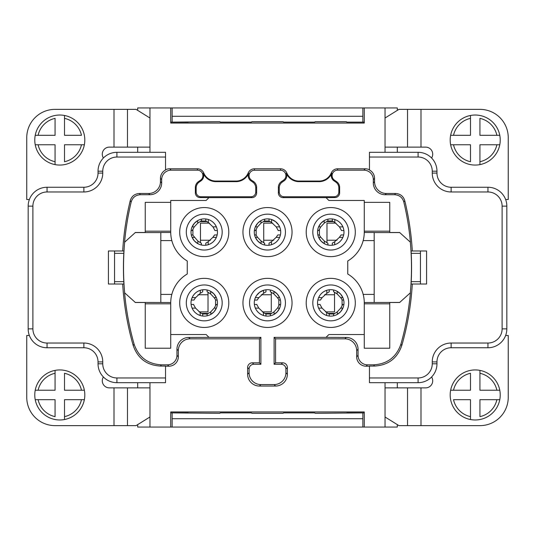 <?xml version="1.0" encoding="UTF-8"?>
<svg xmlns="http://www.w3.org/2000/svg" width="535" height="535" viewBox="0 0 535 535"><rect width="100%" height="100%" fill="white"/><g stroke="black" fill="none" stroke-linecap="round" stroke-linejoin="round"><path stroke-width="0.8" d="M314.734 412.893L283.517 412.893L314.734 412.893L315.135 413.314L364.275 412.893M251.483 412.893L220.266 412.893L251.483 412.893L251.885 413.314L283.115 413.314L283.517 412.893M220.266 412.893L219.865 413.314L172.143 412.893L172.143 418.718L362.857 418.718L362.857 427.057L364.275 427.057L364.275 411.957L170.725 411.957L170.725 427.057L172.143 427.057L172.143 418.718M188.226 412.893L170.725 412.893M220.266 122.107L251.483 122.107L220.266 122.107L219.865 121.686L172.143 122.107L172.143 107.943L362.857 107.943L362.857 122.107L346.774 122.107L364.275 122.107M283.517 122.107L314.734 122.107L283.517 122.107L283.115 121.686L251.885 121.686L251.483 122.107M170.725 122.107L188.226 122.107M314.734 122.107L315.135 121.686L346.372 121.686L346.774 122.107M397.318 147.125L397.318 152.314L385.039 152.314L385.039 107.943L364.275 107.943L364.275 123.043L170.725 123.043L170.725 107.943L172.143 107.943M137.682 147.125L137.682 152.314L149.96 152.314L149.96 107.943L170.725 107.943M369.464 366.207L366.114 366.207A9.443 9.443 -45 0 1 356.671 356.765L356.671 350.626A11.803 11.803 135 0 0 344.874 338.829L346.259 337.445A11.803 11.803 135 0 1 358.055 349.241L358.055 355.38A9.443 9.443 -45 0 0 367.498 364.823L373.631 364.823C387.273 364.027 396.355 357.166 400.875 344.239L401.778 345.57C397.264 358.423 388.189 365.251 374.56 366.06L369.464 366.06L369.464 382.685L418.089 382.685A18.885 18.885 0 0 0 436.968 363.8L436.968 361.914A14.164 14.164 0 0 1 451.132 347.75L487.953 347.75A18.885 18.885 0 0 0 506.832 328.864L506.832 206.135A18.885 18.885 0 0 0 487.953 187.25L451.132 187.25A14.164 14.164 0 0 1 436.968 173.086L436.968 171.2A18.885 18.885 0 0 0 418.089 152.314L369.464 152.314L369.464 157.036L418.089 157.036A14.164 14.164 0 0 1 432.247 171.2L432.247 173.086A18.885 18.885 0 0 0 451.132 191.971L487.953 191.971L487.953 187.25L451.132 187.25L451.132 191.971M410.419 242.228L399.692 232.564L410.419 242.228A280.955 280.955 0 0 0 403.805 201.962C402.414 197.442 399.351 195.028 394.623 194.727L385.12 194.727A11.803 11.803 135 0 1 373.323 182.923L374.553 181.686L374.553 178.382A9.443 9.443 -45 0 0 369.464 170.003L369.464 157.036M374.553 181.686A11.803 11.803 135 0 0 386.357 193.489L385.12 194.727M394.623 194.727L395.599 193.489L386.357 193.489M395.599 193.489C400.307 193.784 403.363 196.184 404.768 200.692L403.805 201.962M401.778 345.57A282.192 282.192 0 0 0 412.311 284.025L426.582 284.025L426.582 250.975L412.311 250.975A282.192 282.192 0 0 0 404.768 200.692M385.039 382.685L385.039 427.057L364.275 427.057M275.572 338.829L275.572 362.81L282.654 362.81A4.721 4.721 135 0 1 287.375 367.532L287.375 374.233A11.803 11.803 -135 0 1 275.572 386.036L274.107 384.571A11.803 11.803 -135 0 0 285.911 372.768L285.911 368.989A4.721 4.721 135 0 0 281.189 364.275L274.107 364.275L274.107 337.364L275.572 338.829L344.874 338.829M373.323 182.923L373.323 179.62A9.443 9.443 -45 0 0 363.88 170.177L365.265 168.792L337.578 168.792A6.868 6.868 0 0 0 331.245 172.999A13.168 13.168 0 0 1 319.107 181.064L298.978 181.064A13.168 13.168 0 0 1 286.834 172.999A6.868 6.868 0 0 0 280.507 168.792L254.493 168.792A6.868 6.868 0 0 0 248.166 172.999A13.168 13.168 0 0 1 236.022 181.064L215.893 181.064L215.893 181.639A13.743 13.743 0 0 1 203.226 173.22A6.293 6.293 0 0 1 200.986 180.85L199.234 182.054A7.082 7.082 -152.3 0 0 196.164 187.892L196.164 192.025A4.721 4.721 135 0 0 200.886 196.746L251.035 196.746L251.925 197.636L208.964 197.636L206.135 200.464L170.725 200.464L170.725 232.096A33.518 33.518 0 0 0 187.25 260.986L187.25 274.014A33.518 33.518 0 0 0 170.725 302.904L170.725 334.535L206.135 334.535L208.964 337.364L260.893 337.364L259.428 338.829L259.428 362.81L252.346 362.81A4.721 4.721 45 0 0 247.625 367.532L247.625 374.233A11.803 11.803 -45 0 0 259.428 386.036L275.572 386.036M259.428 338.829L190.126 338.829L188.741 337.445L208.964 337.364M165.536 366.207L168.886 366.207A9.443 9.443 -135 0 0 178.329 356.765L178.329 350.626A11.803 11.803 45 0 1 190.126 338.829M149.96 382.685L149.96 427.057L170.725 427.057M242.95 302.904A24.55 24.55 0 0 0 279.772 324.163A24.55 24.55 0 0 0 279.772 281.644A24.55 24.55 0 0 0 242.95 302.904M274.107 384.571L260.893 384.571A11.803 11.803 -45 0 1 249.089 372.768L249.089 368.989A4.721 4.721 45 0 1 253.811 364.275L260.893 364.275L260.893 337.364M319.107 181.064L319.107 181.639A13.743 13.743 0 0 0 331.774 173.22A6.293 6.293 0 0 0 334.014 180.85L335.766 182.054A7.082 7.082 -27.7 0 1 338.836 187.892L338.836 192.025A4.721 4.721 45 0 1 334.114 196.746L283.965 196.746L283.075 197.636L326.036 197.636L328.864 200.464L364.275 200.464L364.275 232.096A33.518 33.518 0 0 1 347.75 260.986L347.75 274.014A33.518 33.518 0 0 1 364.275 302.904L364.275 334.535L328.864 334.535L326.036 337.364L274.107 337.364M283.075 197.636A4.721 4.721 135 0 1 278.361 192.914L279.25 192.025L279.25 187.892L278.361 187.424L278.361 192.914M278.361 187.424A7.082 7.082 -152.3 0 1 281.423 181.586L282.32 182.054A7.082 7.082 -152.3 0 0 279.25 187.892M256.639 187.424L256.639 192.914L255.75 192.025L255.75 187.892L256.639 187.424A7.082 7.082 -27.7 0 0 253.577 181.586L251.43 180.114A5.403 5.403 0 0 1 254.493 170.257L280.507 170.257A5.403 5.403 0 0 1 283.57 180.114L281.423 181.586M251.925 197.636A4.721 4.721 45 0 0 256.639 192.914M306.207 302.904A24.55 24.55 0 0 1 343.029 281.644A24.55 24.55 0 0 1 343.029 324.163A24.55 24.55 0 0 1 306.207 302.904M306.207 232.096A24.55 24.55 0 0 1 343.029 210.837A24.55 24.55 0 0 1 343.029 253.356A24.55 24.55 0 0 1 306.207 232.096M242.95 232.096A24.55 24.55 0 0 0 279.772 253.356A24.55 24.55 0 0 0 279.772 210.837A24.55 24.55 0 0 0 242.95 232.096M228.793 302.904A24.55 24.55 0 0 0 191.971 281.644A24.55 24.55 0 0 0 191.971 324.163A24.55 24.55 0 0 0 228.793 302.904M228.793 232.096A24.55 24.55 0 0 0 191.971 210.837A24.55 24.55 0 0 0 191.971 253.356A24.55 24.55 0 0 0 228.793 232.096M362.857 418.718L362.857 412.893L346.774 412.893M365.265 168.792A9.443 9.443 -45 0 1 369.464 169.776M124.581 242.228L135.308 232.564L124.581 242.228A280.955 280.955 0 0 1 131.195 201.962C132.586 197.442 135.649 195.028 140.377 194.727L149.88 194.727A11.803 11.803 45 0 0 161.677 182.923L161.677 179.62A9.443 9.443 -135 0 1 171.12 170.177L169.735 168.792A9.443 9.443 -135 0 0 165.536 169.776M169.735 168.792L197.422 168.792A6.868 6.868 0 0 1 203.755 172.999A13.168 13.168 0 0 0 215.893 181.064M261.107 243.666L257.636 240.89L255.376 237.359L257.609 237.373L261.093 241.031L264.664 243.318M279.571 237.473C277.912 241.044 275.204 243.452 271.452 244.709M269.031 218.969L269.031 220.922L271.553 222.46L271.579 219.524L275.512 221.584L278.541 224.827L279.658 226.9M255.342 226.914L257.736 223.182L260.94 220.621L260.973 223.155L257.522 226.893L255.483 230.558M254.285 232.096A13.215 13.215 0 0 0 274.107 243.545A13.215 13.215 0 0 0 274.107 220.647A13.215 13.215 0 0 0 254.285 232.096M249.564 232.096A17.936 17.936 0 0 1 276.468 216.561A17.936 17.936 0 0 1 276.468 247.631A17.936 17.936 0 0 1 249.564 232.096M254.285 302.904A13.215 13.215 0 0 0 274.107 314.353A13.215 13.215 0 0 0 274.107 291.455A13.215 13.215 0 0 0 254.285 302.904M265.969 316.031L265.969 314.078L263.447 312.54L263.421 315.476C259.669 314.185 256.981 311.724 255.342 308.086M279.658 308.086L277.264 311.818L274.06 314.379L274.027 311.845L270.335 314.219M280.414 300.075L279.089 300.075L277.391 297.627L279.644 297.62L277.197 293.922L273.9 291.341M263.548 290.291L259.595 292.311L256.532 295.521L255.442 297.5M249.564 302.904A17.936 17.936 0 0 1 276.468 287.369A17.936 17.936 0 0 1 276.468 318.439A17.936 17.936 0 0 1 249.564 302.904M346.259 337.445L326.036 337.364M326.036 197.636L334.923 197.555A4.721 4.721 -135 0 0 339.645 192.834L338.836 192.025M400.875 344.239A280.955 280.955 0 0 0 410.419 292.772L399.692 302.435L410.419 292.772M364.275 334.535L364.275 348.225L389.761 348.225L389.761 302.509L399.759 302.509M363.88 170.177L337.578 170.177A5.484 5.484 0 0 0 334.469 180.181L336.575 181.626L335.766 182.054M282.32 182.054L284.072 180.85A6.293 6.293 0 0 0 286.305 173.22A13.743 13.743 0 0 0 298.978 181.639L319.107 181.639M279.25 192.025A4.721 4.721 135 0 0 283.965 196.746M389.761 231.18L364.275 231.18M364.275 202.357L389.761 202.357L389.761 232.491L399.759 232.491M374.186 240.589L363.178 240.589M374.186 294.411L363.178 294.411A33.518 33.518 0 0 1 364.268 302.509L399.692 302.435M364.275 303.82L389.761 303.82M364.268 232.491L374.186 232.491L374.186 302.435M399.692 232.564L374.186 232.564M410.345 242.308A280.875 280.875 0 0 1 410.345 292.692M412.311 250.975L411.074 250.975A280.955 280.955 0 0 1 411.074 284.025L412.311 284.025M397.318 424.623L397.318 427.057L385.039 427.057M397.318 110.377L397.318 107.943L385.039 107.943M397.318 382.685L397.318 387.875M317.536 232.096A13.215 13.215 0 0 1 337.364 220.647A13.215 13.215 0 0 1 337.364 243.545A13.215 13.215 0 0 1 317.536 232.096M318.666 237.44L321.12 241.138L324.35 243.659L324.344 241.031L320.866 237.373L318.8 237.379M334.709 244.709C338.441 243.465 341.149 241.058 342.828 237.473M332.288 218.969L332.288 220.922L334.81 222.46L334.836 219.524C338.588 220.815 341.276 223.276 342.915 226.914M318.592 226.914L320.993 223.182L324.197 220.621L324.23 223.155L320.779 226.893L318.74 230.558M312.814 232.096A17.936 17.936 0 0 0 339.725 247.631A17.936 17.936 0 0 0 339.725 216.561A17.936 17.936 0 0 0 312.814 232.096M317.536 302.904A13.215 13.215 0 0 1 337.364 291.455A13.215 13.215 0 0 1 337.364 314.353A13.215 13.215 0 0 1 317.536 302.904M329.219 316.031L329.219 314.078L326.704 312.54L326.678 315.476C322.926 314.185 320.231 311.724 318.599 308.086M342.915 308.086L340.514 311.818L337.311 314.379L337.284 311.845L333.593 314.219M337.15 291.334L340.621 294.11L342.882 297.641M318.686 297.527C320.345 293.956 323.053 291.548 326.805 290.291M312.814 302.904A17.936 17.936 0 0 0 339.725 318.439A17.936 17.936 0 0 0 339.725 287.369A17.936 17.936 0 0 0 312.814 302.904M338.836 187.892L339.645 187.464A7.082 7.082 -27.7 0 0 336.575 181.626M339.645 187.464L339.645 192.834M274.107 364.275L275.572 362.81M208.964 197.636L200.077 197.555A4.721 4.721 -45 0 1 195.355 192.834L196.164 192.025M188.741 337.445A11.803 11.803 45 0 0 176.945 349.241L176.945 355.38A9.443 9.443 -135 0 1 167.502 364.823L161.369 364.823C147.727 364.027 138.645 357.166 134.124 344.239A280.955 280.955 0 0 1 124.581 292.772L135.308 302.435L124.581 292.772M170.725 334.535L170.725 348.225L145.239 348.225L145.239 302.509L135.241 302.509M171.12 170.177L197.422 170.177A5.484 5.484 0 0 1 200.531 180.181L198.425 181.626L199.234 182.054M253.577 181.586L252.68 182.054A7.082 7.082 -27.7 0 1 255.75 187.892M252.68 182.054L250.928 180.85A6.293 6.293 0 0 1 248.695 173.22A13.743 13.743 0 0 1 236.022 181.639L215.893 181.639M255.75 192.025A4.721 4.721 45 0 1 251.035 196.746M134.124 344.239L133.222 345.57C137.736 358.423 146.811 365.251 160.44 366.06L165.536 366.06L165.536 382.685L116.911 382.685A18.885 18.885 0 0 1 98.032 363.8L98.032 361.914A14.164 14.164 0 0 0 83.868 347.75L47.047 347.75A18.885 18.885 0 0 1 28.168 328.864L28.168 206.135A18.885 18.885 0 0 1 47.047 187.25L83.868 187.25A14.164 14.164 0 0 0 98.032 173.086L98.032 171.2A18.885 18.885 0 0 1 116.911 152.314L165.536 152.314L165.536 157.036L116.911 157.036L116.911 152.314M165.536 157.036L165.536 170.003A9.443 9.443 -135 0 0 160.446 178.382L161.677 179.62M145.239 231.18L170.725 231.18M170.725 202.357L145.239 202.357L145.239 232.491L135.241 232.491M160.814 240.589L171.822 240.589M160.814 294.411L171.822 294.411A33.518 33.518 0 0 0 170.732 302.509L135.308 302.435M170.725 303.82L145.239 303.82M170.732 232.491L160.814 232.491L160.814 302.435M135.308 232.564L160.814 232.564M124.655 242.308A280.875 280.875 0 0 0 124.655 292.692M140.377 194.727L139.401 193.489C134.693 193.784 131.637 196.184 130.232 200.692L131.195 201.962M139.401 193.489L148.643 193.489L149.88 194.727M161.677 182.923L160.446 181.686A11.803 11.803 45 0 1 148.643 193.489M160.446 181.686L160.446 178.382M122.689 250.975L123.926 250.975A280.955 280.955 0 0 0 123.926 284.025L108.418 284.025L108.418 250.975L122.689 250.975A282.192 282.192 0 0 1 130.232 200.692M133.222 345.57A282.192 282.192 0 0 1 122.689 284.025M47.047 191.971L47.047 187.25L83.868 187.25L83.868 191.971L47.047 191.971A14.164 14.164 0 0 0 32.889 206.135L28.168 206.135M137.682 424.623L137.682 427.057L149.96 427.057M137.682 110.377L137.682 107.943L149.96 107.943M137.682 382.685L137.682 387.875M217.464 232.096A13.215 13.215 0 0 0 197.636 220.647A13.215 13.215 0 0 0 197.636 243.545A13.215 13.215 0 0 0 217.464 232.096M205.781 218.969L205.781 220.922L208.296 222.46L208.322 219.524C212.074 220.815 214.769 223.276 216.401 226.914M192.085 226.914L194.486 223.182L197.689 220.621L197.716 223.155L194.265 226.893L192.232 230.558M197.85 243.666L194.379 240.89L192.118 237.359M216.314 237.473C214.655 241.044 211.947 243.452 208.195 244.709M222.185 232.096A17.936 17.936 0 0 1 195.275 247.631A17.936 17.936 0 0 1 195.275 216.561A17.936 17.936 0 0 1 222.185 232.096M217.464 302.904A13.215 13.215 0 0 0 197.636 291.455A13.215 13.215 0 0 0 197.636 314.353A13.215 13.215 0 0 0 217.464 302.904M216.334 297.56L213.88 293.862L210.65 291.341L210.656 293.969L214.134 297.627L216.2 297.62M200.291 290.291C196.559 291.535 193.851 293.942 192.172 297.527M202.712 316.031L202.712 314.078L200.19 312.54L200.164 315.476C196.412 314.185 193.724 311.724 192.085 308.086M216.407 308.086L214.007 311.818L210.803 314.379L210.77 311.845L207.078 314.219M222.185 302.904A17.936 17.936 0 0 1 195.275 318.439A17.936 17.936 0 0 1 195.275 287.369A17.936 17.936 0 0 1 222.185 302.904M196.164 187.892L195.355 187.464L195.355 192.834M195.355 187.464A7.082 7.082 -152.3 0 1 198.425 181.626M260.893 364.275L259.428 362.81M38.112 144.764L35.223 144.764A25.018 25.018 0 0 1 35.223 135.322L55.072 135.322L55.072 118.362A22.189 22.189 0 0 0 38.112 135.322L35.223 135.322A25.018 25.018 0 0 1 64.514 115.473L64.514 118.362L64.514 115.473A25.018 25.018 0 0 1 84.363 144.764L64.514 144.764L64.514 161.724A22.189 22.189 0 0 0 81.474 144.764L84.363 144.764A25.018 25.018 0 0 1 55.072 164.613L55.072 161.724L55.072 164.613A25.018 25.018 0 0 1 35.223 144.764L55.072 144.764L55.072 161.724A22.189 22.189 0 0 1 38.112 144.764M81.474 135.322L64.514 135.322L64.514 118.362A22.189 22.189 0 0 1 81.474 135.322M38.112 390.236L35.223 390.236A25.018 25.018 0 0 0 35.223 399.678L55.072 399.678L55.072 416.638A22.189 22.189 0 0 1 38.112 399.678L35.223 399.678A25.018 25.018 0 0 0 64.514 419.527L64.514 399.678L84.363 399.678A25.018 25.018 0 0 0 84.363 390.236L64.514 390.236L64.514 373.276A22.189 22.189 0 0 1 81.474 390.236L84.363 390.236A25.018 25.018 0 0 0 55.072 370.387L55.072 390.236L35.223 390.236A25.018 25.018 0 0 1 55.072 370.387L55.072 373.276A22.189 22.189 0 0 0 38.112 390.236M81.474 399.678L84.363 399.678A25.018 25.018 0 0 1 64.514 419.527L64.514 416.638A22.189 22.189 0 0 0 81.474 399.678M149.96 118.014L136.05 109.361L114.002 109.361L114.002 147.125L109.361 147.125A7.082 7.082 0 0 0 103.395 158.019M123.799 281.664L114.55 281.664L114.55 253.336L123.799 253.336M29.358 335.478L26.75 335.478L26.75 397.318A28.322 28.322 0 0 0 55.072 425.639L114.002 425.639L114.002 387.875L109.361 387.875A7.082 7.082 0 0 1 103.395 376.981M149.96 416.986L136.05 425.639L114.002 425.639M127.47 425.639L127.47 387.875L114.002 387.875M127.47 109.361L127.47 147.125L114.002 147.125M29.358 199.522L26.75 199.522L26.75 137.682A28.322 28.322 0 0 1 55.072 109.361L114.002 109.361M114.55 250.975L114.55 253.336M114.55 281.664L114.55 284.025M496.888 144.764L499.777 144.764A25.018 25.018 0 0 0 499.777 135.322L479.928 135.322L479.928 118.362A22.189 22.189 0 0 1 496.888 135.322L499.777 135.322A25.018 25.018 0 0 0 470.486 115.473L470.486 135.322L450.637 135.322A25.018 25.018 0 0 0 450.637 144.764L470.486 144.764L470.486 161.724A22.189 22.189 0 0 1 453.526 144.764L450.637 144.764A25.018 25.018 0 0 0 479.928 164.613L479.928 144.764L499.777 144.764A25.018 25.018 0 0 1 479.928 164.613L479.928 161.724A22.189 22.189 0 0 0 496.888 144.764M453.526 135.322L450.637 135.322A25.018 25.018 0 0 1 470.486 115.473L470.486 118.362A22.189 22.189 0 0 0 453.526 135.322M385.039 118.014L398.949 109.361L420.998 109.361L420.998 147.125L425.639 147.125A7.082 7.082 0 0 1 431.605 158.019M411.201 281.664L420.45 281.664L420.45 253.336L411.201 253.336M505.642 335.478L508.25 335.478L508.25 397.318A28.322 28.322 0 0 1 479.928 425.639L420.998 425.639L420.998 387.875L425.639 387.875A7.082 7.082 0 0 0 431.605 376.981M385.039 416.986L398.949 425.639L420.998 425.639M407.53 425.639L407.53 387.875L420.998 387.875M407.53 109.361L407.53 147.125L420.998 147.125M505.642 199.522L508.25 199.522L508.25 137.682A28.322 28.322 0 0 0 479.928 109.361L420.998 109.361M420.45 250.975L420.45 284.025M496.888 390.236L499.777 390.236A25.018 25.018 0 0 1 499.777 399.678L479.928 399.678L479.928 416.638A22.189 22.189 0 0 0 496.888 399.678L499.777 399.678A25.018 25.018 0 0 1 470.486 419.527L470.486 416.638L470.486 419.527A25.018 25.018 0 0 1 450.637 390.236L470.486 390.236L470.486 373.276A22.189 22.189 0 0 0 453.526 390.236L450.637 390.236A25.018 25.018 0 0 1 479.928 370.387L479.928 373.276L479.928 370.387A25.018 25.018 0 0 1 499.777 390.236L479.928 390.236L479.928 373.276A22.189 22.189 0 0 1 496.888 390.236M453.526 399.678L470.486 399.678L470.486 416.638A22.189 22.189 0 0 1 453.526 399.678M254.586 234.925L255.911 234.925L257.609 237.373M269.031 245.224L269.031 243.171L271.452 241.7L271.452 244.722M279.39 237.386L276.127 237.366L277.832 234.925L280.414 234.925M260.973 223.155L264.664 220.781M278.253 230.558L276.214 226.893L271.553 222.46M271.452 241.7L276.127 237.366M263.722 242.636L263.722 223.128L272.723 223.128M256.171 235.139L256.171 229.448M263.722 242.128L262.772 242.128M317.843 234.925L319.161 234.925L320.866 237.373M327.922 243.318L324.344 241.031M332.288 245.224L332.288 243.171L334.709 241.7L334.709 244.722M342.647 237.386L339.384 237.366L341.089 234.925L343.664 234.925M324.23 223.155L327.922 220.781M341.511 230.558L339.471 226.893L334.81 222.46M334.709 241.7L339.384 237.366M326.979 242.636L326.979 223.128L335.98 223.128M319.428 235.139L319.428 229.448M326.979 242.128L326.029 242.128M343.664 300.075L342.346 300.075L340.648 297.627L342.902 297.62M337.164 291.321L337.164 293.969L333.593 291.682M329.219 289.776L329.219 291.829L326.805 293.3L326.805 290.278M318.867 297.614L322.123 297.634L320.425 300.075L317.843 300.075M320.004 304.442L322.043 308.106L318.566 308.127M342.948 308.12L340.735 308.106L342.768 304.442M337.284 311.845L340.735 308.106M322.043 308.106L326.704 312.54M326.805 293.3L322.123 297.634M340.648 297.627L337.164 293.969M334.535 292.364L334.535 311.872L325.534 311.872M342.086 299.861L342.086 305.552M334.535 292.872L335.485 292.872M273.907 291.321L273.907 293.969L270.335 291.682M265.969 289.776L265.969 291.829L263.548 293.3L263.548 290.278M255.61 297.614L258.873 297.634L257.168 300.075L254.586 300.075M256.746 304.442L258.786 308.106L255.309 308.127M279.691 308.12L277.478 308.106L279.517 304.442M274.027 311.845L277.478 308.106M258.786 308.106L263.447 312.54M263.548 293.3L258.873 297.634M277.391 297.627L273.907 293.969M271.278 292.364L271.278 311.872L262.277 311.872M278.829 299.861L278.829 305.552M271.278 292.872L272.228 292.872M217.156 300.075L215.839 300.075L214.134 297.627M207.078 291.682L210.656 293.969M202.712 289.776L202.712 291.829L200.291 293.3L200.291 290.278M192.353 297.614L195.616 297.634L193.911 300.075L191.336 300.075M193.489 304.442L195.529 308.106L192.058 308.127M216.434 308.12L214.221 308.106L216.26 304.442M210.77 311.845L214.221 308.106M195.529 308.106L200.19 312.54M200.291 293.3L195.616 297.634M208.021 292.364L208.021 311.872L199.02 311.872M215.572 299.861L215.572 305.552M208.021 292.872L208.971 292.872M191.336 234.925L192.653 234.925L197.836 241.031L201.407 243.318M205.781 245.224L205.781 243.171L208.195 241.7L208.195 244.722M216.133 237.386L212.876 237.366L214.575 234.925L217.156 234.925M197.716 223.155L201.407 220.781M214.996 230.558L212.957 226.893L208.296 222.46M208.195 241.7L212.876 237.366M200.464 242.636L200.464 223.128L209.466 223.128M192.914 235.139L192.914 229.448M200.464 242.128L199.515 242.128M172.143 427.057L362.857 427.057M172.143 116.282L362.857 116.282M362.857 107.943L364.275 107.943M194.352 237.373L192.098 237.379M197.836 243.679L197.836 241.031M212.957 226.893L216.434 226.873M192.052 226.88L194.265 226.893M127.47 147.125L149.96 147.125M127.47 387.875L149.96 387.875M339.471 226.893L342.948 226.873M318.566 226.88L320.779 226.893M407.53 387.875L385.039 387.875M407.53 147.125L385.039 147.125M261.093 243.679L261.093 241.031M276.214 226.893L279.691 226.873M255.309 226.88L257.522 226.893M487.953 191.971A14.164 14.164 0 0 1 502.111 206.135L506.832 206.135M502.111 206.135L502.111 328.864L506.832 328.864M502.111 328.864A14.164 14.164 0 0 1 487.953 343.029L487.953 347.75M487.953 343.029L451.132 343.029A18.885 18.885 0 0 0 432.247 361.914L432.247 363.8A14.164 14.164 0 0 1 418.089 377.964L369.464 377.964M451.132 343.029L451.132 347.75M259.428 386.036L260.893 384.571M334.114 196.746L334.923 197.555M358.055 349.241L356.671 350.626M337.578 168.792L337.578 170.177M283.57 180.114L284.072 180.85M254.493 168.792L254.493 170.257M280.507 168.792L280.507 170.257M286.834 172.999L286.305 173.22M298.978 181.064L298.978 181.639M331.774 173.22L331.245 172.999M356.671 356.765L358.055 355.38M367.498 364.823L366.114 366.207M374.56 366.06L373.631 364.823M432.247 361.914L436.968 361.914M432.247 363.8L436.968 363.8M418.089 377.964L418.089 382.685M374.553 178.382L373.323 179.62M432.247 173.086L436.968 173.086M432.247 171.2L436.968 171.2M418.089 157.036L418.089 152.314M334.469 180.181L334.014 180.85M285.911 372.768L287.375 374.233M287.375 367.532L285.911 368.989M281.189 364.275L282.654 362.81M200.886 196.746L200.077 197.555M176.945 349.241L178.329 350.626M197.422 168.792L197.422 170.177M251.43 180.114L250.928 180.85M248.166 172.999L248.695 173.22M236.022 181.064L236.022 181.639M203.226 173.22L203.755 172.999M178.329 356.765L176.945 355.38M167.502 364.823L168.886 366.207M160.44 366.06L161.369 364.823M32.889 206.135L32.889 328.864A14.164 14.164 0 0 0 47.047 343.029L47.047 347.75M47.047 343.029L83.868 343.029L83.868 347.75M83.868 343.029A18.885 18.885 0 0 1 102.753 361.914L98.032 361.914M102.753 361.914L102.753 363.8L98.032 363.8M102.753 363.8A14.164 14.164 0 0 0 116.911 377.964L116.911 382.685M116.911 377.964L165.536 377.964M32.889 328.864L28.168 328.864M116.911 157.036A14.164 14.164 0 0 0 102.753 171.2L102.753 173.086L98.032 173.086M102.753 173.086A18.885 18.885 0 0 1 83.868 191.971M102.753 171.2L98.032 171.2M200.531 180.181L200.986 180.85M249.089 372.768L247.625 374.233M247.625 367.532L249.089 368.989M253.811 364.275L252.346 362.81M273.733 240.235L263.722 240.235M270.055 221.61L263.434 221.61M269.065 221.002L264.531 221.002M336.99 240.235L326.979 240.235M333.312 221.61L326.691 221.61M332.322 221.002L327.788 221.002M324.524 294.765L334.535 294.765M328.202 313.39L334.816 313.39M329.192 313.998L333.726 313.998M261.267 294.765L271.278 294.765M264.945 313.39L271.566 313.39M265.935 313.998L270.469 313.998M198.01 294.765L208.021 294.765M201.688 313.39L208.309 313.39M202.678 313.998L207.212 313.998M210.476 240.235L200.464 240.235M206.798 221.61L200.184 221.61M205.808 221.002L201.274 221.002M327.928 243.278L327.928 245.01M333.579 291.722L333.579 289.99M317.629 304.435L320.097 304.435M333.579 315.817L333.579 314.185M342.681 304.435L343.885 304.435M270.329 291.722L270.329 289.99M254.372 304.435L256.84 304.435M270.329 315.817L270.329 314.185M279.424 304.435L280.628 304.435M207.072 291.722L207.072 289.99M191.115 304.435L193.583 304.435M207.072 315.817L207.072 314.185M216.167 304.435L217.37 304.435M201.421 243.278L201.421 245.01M217.37 230.565L214.903 230.565M201.421 219.183L201.421 220.815M192.319 230.565L191.115 230.565M343.885 230.565L341.417 230.565M327.928 219.183L327.928 220.815M318.833 230.565L317.629 230.565M264.671 243.278L264.671 245.01M280.628 230.565L278.16 230.565M264.671 219.183L264.671 220.815M255.576 230.565L254.372 230.565"/></g></svg>
